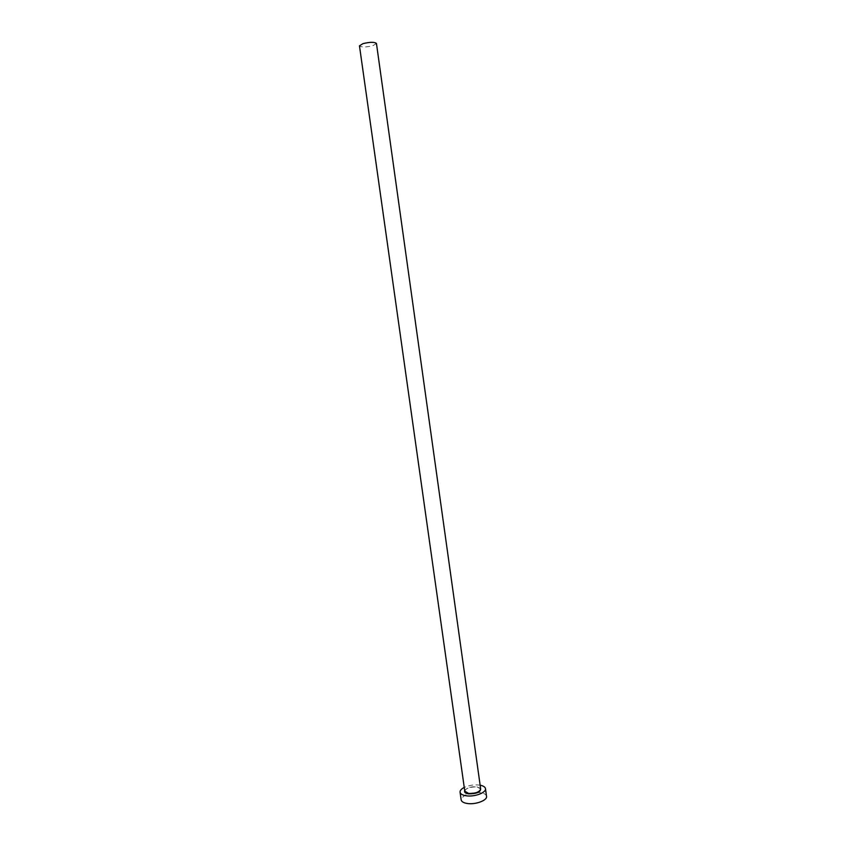 <?xml version="1.0" encoding="UTF-8"?>
<svg xmlns="http://www.w3.org/2000/svg" width="846" height="846" viewBox="0 0 846 846"><rect width="100%" height="100%" fill="white"/><g stroke="black" fill="none" stroke-linecap="round" stroke-linejoin="round"><path stroke-width="0.63" stroke-dasharray="4.23 3.17" d="M376.449 43.453L372.906 45.673C365.842 47.355 361.358 47.408 359.465 45.843M480.137 785.204L479.174 785.056C473.866 784.528 468.896 785.321 464.253 787.436M486.535 796.287C486.133 794.415 484.028 793.188 480.232 792.617C469.308 792.353 462.942 794.764 461.155 799.851M464.697 790.576C467.003 787.827 471.085 786.611 476.943 786.907L480.57 788.345M480.665 788.969L476.742 786.727C469.9 786.579 465.913 788.07 464.782 791.2M464.718 790.767C466.273 788.134 470.334 786.854 476.922 786.917L480.602 788.535"/><path stroke-width="1.27" d="M359.465 45.843L362.955 43.643C370.062 41.951 374.567 41.888 376.449 43.453L480.665 788.969C479.545 792.11 475.537 793.601 468.652 793.432L464.782 791.2L359.465 45.843M464.253 787.436C461.324 788.937 459.928 790.524 460.065 792.216C460.446 794.024 462.498 795.208 466.231 795.79C474.479 797.112 486.471 792.617 485.477 788.641C485.139 786.981 483.362 785.839 480.137 785.204M460.065 792.216L461.155 799.851C461.525 801.68 463.587 802.896 467.32 803.489C475.558 804.853 487.55 800.316 486.535 796.287L485.477 788.641M480.57 788.345C481.067 791.972 477.049 793.823 468.536 793.876C465.342 793.337 464.063 792.237 464.697 790.576"/></g></svg>
